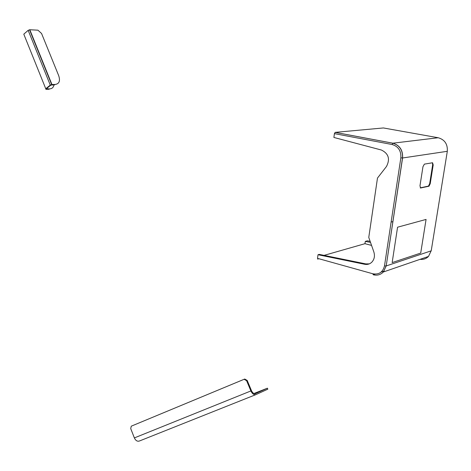 <?xml version="1.0" encoding="UTF-8"?>
<svg xmlns="http://www.w3.org/2000/svg" width="471" height="471" viewBox="0 0 471 471"><rect width="100%" height="100%" fill="white"/><g stroke="black" fill="none" stroke-linecap="round" stroke-linejoin="round"><path stroke-width="0.71" d="M55.089 84.474C59.228 83.891 60.429 80.953 58.692 75.66L41.56 33.482L37.945 30.179L29.814 29.744L51.945 84.503L55.089 84.474L54.607 84.857L50.862 85.11L46.346 88.731L49.549 88.895C52.069 88.76 53.535 87.418 53.953 84.862M31.845 34.772L31.551 34.76M49.549 88.895L49.072 89.278L45.922 89.325L45.764 88.736L50.279 85.116L51.945 84.503M45.764 88.736L23.797 34.171L28.166 30.338L29.814 29.744M392.155 262.594L420.709 253.074L426.072 219.427L397.571 227.205L392.155 262.594L420.709 253.074L426.072 219.427L397.571 227.205L392.155 262.594M391.124 222.071L392.926 221.605M324.066 255.376L364.96 243.69L365.296 241.399L367.368 240.811L370.135 241.329M369.288 263.866L365.832 263.907L319.226 254.387L318.013 254.729L317.519 258.344L372.855 273.781C379.008 274.834 382.888 272.185 384.501 265.832L400.845 157.838C401.239 150.832 398.325 146.393 392.108 144.515L334.41 133.634L333.898 137.455L381.422 150.031C388.593 153.581 390.282 159.057 386.491 166.463L377.477 178.067L368.769 237.419L373.821 251.867C375.051 255.906 374.392 259.333 371.843 262.153C369.829 264.072 367.433 264.784 364.666 264.284L318.013 254.729M317.972 259.315L317.519 258.344M334.41 133.634L335.187 132.363L383.394 127.953L438.183 137.738L392.867 143.19C399.779 145.268 403.017 150.202 402.581 157.985L386.196 265.944L431.212 250.825L447.309 151.303L402.581 157.985L400.845 157.838M424.383 164.126L422.964 166.705L419.967 185.833L420.638 187.994L428.987 186.21L430.211 183.719L433.196 164.944L432.566 162.754L424.383 164.126M364.96 243.69L371.56 245.409M365.296 241.399L370.506 242.382M420.22 187.852L428.457 186.098L429.682 183.608L432.661 164.838L432.402 162.783M246.598 380.698L244.125 379.29L131.279 426.167L244.726 379.031L247.198 380.438L246.598 380.698L250.89 390.948C252.344 393.903 254.04 395.116 255.971 394.592L267.828 389.164L267.416 388.186L253.922 393.515M131.279 426.167L130.714 428.598L134.37 437.912L250.89 390.948M247.198 380.438L251.485 390.683C252.65 393.044 254.004 394.015 255.553 393.597L267.416 388.186M255.788 394.663L139.298 441.05C137.291 441.627 135.648 440.585 134.37 437.912M28.166 30.338L50.279 85.116M384.159 271.025L381.133 272.061M375.104 274.134L373.256 274.77L372.855 273.781M335.187 132.363L392.867 143.19L392.108 144.515M447.309 151.303C447.762 144.15 444.724 139.628 438.183 137.738M420.061 259.338C423.364 259.727 426.173 258.756 428.498 256.43L431.248 250.637M335.117 132.38L392.802 143.202C399.655 145.298 402.888 150.225 402.499 157.991L386.196 265.944L383.365 271.985C380.562 274.817 377.194 275.741 373.256 274.77M365.832 263.907L364.666 264.284M432.661 164.838L433.196 164.944M429.682 183.608L430.211 183.719M428.304 186.157L428.834 186.269M420.297 187.923L420.638 187.994M428.498 256.43L383.365 271.985L386.114 265.968L384.501 265.832M244.125 379.29L244.726 379.031M51.663 84.527L29.532 29.755M428.987 186.21L428.457 186.098"/></g></svg>
